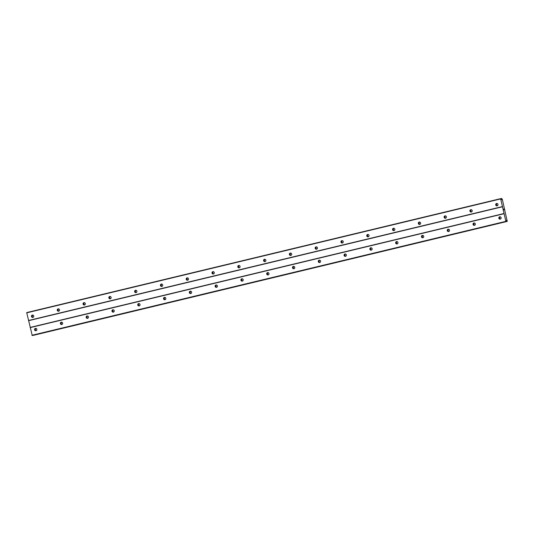 <?xml version="1.0" encoding="UTF-8"?>
<svg xmlns="http://www.w3.org/2000/svg" width="534" height="534" viewBox="0 0 534 534"><rect width="100%" height="100%" fill="white"/><g stroke="black" fill="none" stroke-linecap="round" stroke-linejoin="round"><path stroke-width="0.8" d="M497.121 205.817A1.195 1.161 81.8 0 1 495.706 204.869A1.195 1.161 81.8 0 1 496.673 203.467A1.195 1.161 81.8 0 1 497.982 204.429A1.195 1.161 81.8 0 1 497.121 205.817M497.414 205.697A1.195 1.161 81.8 0 1 497.101 203.487M471.328 212.011A1.195 1.161 81.8 0 1 469.913 211.07A1.195 1.161 81.8 0 1 470.881 209.662A1.195 1.161 81.8 0 1 472.189 210.63A1.195 1.161 81.8 0 1 471.328 212.011M471.622 211.898A1.195 1.161 81.8 0 1 471.308 209.682M445.536 218.212A1.195 1.161 81.8 0 1 444.121 217.265A1.195 1.161 81.8 0 1 445.096 215.863A1.195 1.161 81.8 0 1 446.404 216.831A1.195 1.161 81.8 0 1 445.536 218.212M445.83 218.092A1.195 1.161 81.8 0 1 445.516 215.883M419.744 224.413A1.195 1.161 81.8 0 1 418.329 223.466A1.195 1.161 81.8 0 1 419.303 222.064A1.195 1.161 81.8 0 1 420.612 223.032A1.195 1.161 81.8 0 1 419.744 224.413M420.044 224.293A1.195 1.161 81.8 0 1 419.724 222.084M393.952 230.615A1.195 1.161 81.8 0 1 392.543 229.667A1.195 1.161 81.8 0 1 393.511 228.265A1.195 1.161 81.8 0 1 394.82 229.233A1.195 1.161 81.8 0 1 393.952 230.615M394.252 230.494A1.195 1.161 81.8 0 1 393.932 228.285M368.16 236.816A1.195 1.161 81.8 0 1 366.751 235.868A1.195 1.161 81.8 0 1 367.719 234.466A1.195 1.161 81.8 0 1 369.027 235.427A1.195 1.161 81.8 0 1 368.16 236.816M368.46 236.696A1.195 1.161 81.8 0 1 368.14 234.486M342.374 243.01A1.195 1.161 81.8 0 1 340.959 242.069A1.195 1.161 81.8 0 1 341.927 240.66A1.195 1.161 81.8 0 1 343.235 241.628A1.195 1.161 81.8 0 1 342.374 243.01M342.668 242.897A1.195 1.161 81.8 0 1 342.354 240.68M316.582 249.211A1.195 1.161 81.8 0 1 315.167 248.263A1.195 1.161 81.8 0 1 316.135 246.862A1.195 1.161 81.8 0 1 317.443 247.829A1.195 1.161 81.8 0 1 316.582 249.211M316.876 249.091A1.195 1.161 81.8 0 1 316.562 246.882M290.79 255.412A1.195 1.161 81.8 0 1 289.375 254.464A1.195 1.161 81.8 0 1 290.349 253.063A1.195 1.161 81.8 0 1 291.657 254.03A1.195 1.161 81.8 0 1 290.79 255.412M291.083 255.292A1.195 1.161 81.8 0 1 290.77 253.083M264.998 261.613A1.195 1.161 81.8 0 1 263.582 260.665A1.195 1.161 81.8 0 1 264.557 259.264A1.195 1.161 81.8 0 1 265.865 260.232A1.195 1.161 81.8 0 1 264.998 261.613M265.298 261.493A1.195 1.161 81.8 0 1 264.977 259.284M239.205 267.808A1.195 1.161 81.8 0 1 237.797 266.866A1.195 1.161 81.8 0 1 238.765 265.465A1.195 1.161 81.8 0 1 240.073 266.426A1.195 1.161 81.8 0 1 239.205 267.808M239.506 267.694A1.195 1.161 81.8 0 1 239.185 265.485M213.413 274.009A1.195 1.161 81.8 0 1 212.005 273.068A1.195 1.161 81.8 0 1 212.973 271.659A1.195 1.161 81.8 0 1 214.281 272.627A1.195 1.161 81.8 0 1 213.413 274.009M213.713 273.895A1.195 1.161 81.8 0 1 213.393 271.679M187.628 280.21A1.195 1.161 81.8 0 1 186.212 279.262A1.195 1.161 81.8 0 1 187.18 277.86A1.195 1.161 81.8 0 1 188.489 278.828A1.195 1.161 81.8 0 1 187.628 280.21M187.921 280.09A1.195 1.161 81.8 0 1 187.608 277.88M161.835 286.411A1.195 1.161 81.8 0 1 160.42 285.463A1.195 1.161 81.8 0 1 161.388 284.061A1.195 1.161 81.8 0 1 162.703 285.029A1.195 1.161 81.8 0 1 161.835 286.411M162.129 286.291A1.195 1.161 81.8 0 1 161.815 284.081M136.043 292.612A1.195 1.161 81.8 0 1 134.628 291.664A1.195 1.161 81.8 0 1 135.603 290.262A1.195 1.161 81.8 0 1 136.911 291.23A1.195 1.161 81.8 0 1 136.043 292.612M136.337 292.492A1.195 1.161 81.8 0 1 136.023 290.282M110.251 298.806A1.195 1.161 81.8 0 1 108.836 297.865A1.195 1.161 81.8 0 1 109.81 296.463A1.195 1.161 81.8 0 1 111.119 297.425A1.195 1.161 81.8 0 1 110.251 298.806M110.551 298.693A1.195 1.161 81.8 0 1 110.231 296.483M84.459 305.007A1.195 1.161 81.8 0 1 83.05 304.066A1.195 1.161 81.8 0 1 84.018 302.658A1.195 1.161 81.8 0 1 85.327 303.626A1.195 1.161 81.8 0 1 84.459 305.007M84.759 304.894A1.195 1.161 81.8 0 1 84.439 302.678M58.667 311.209A1.195 1.161 81.8 0 1 57.258 310.261A1.195 1.161 81.8 0 1 58.226 308.859A1.195 1.161 81.8 0 1 59.534 309.827A1.195 1.161 81.8 0 1 58.667 311.209M58.967 311.088A1.195 1.161 81.8 0 1 58.647 308.879M32.881 317.41A1.195 1.161 81.8 0 1 31.466 316.462A1.195 1.161 81.8 0 1 32.434 315.06A1.195 1.161 81.8 0 1 33.742 316.028A1.195 1.161 81.8 0 1 32.881 317.41M33.175 317.289A1.195 1.161 81.8 0 1 32.861 315.08M500.238 219.12A1.195 1.161 81.8 0 1 498.823 218.172A1.195 1.161 81.8 0 1 499.797 216.771A1.195 1.161 81.8 0 1 501.106 217.738A1.195 1.161 81.8 0 1 500.238 219.12M500.538 219A1.195 1.161 81.8 0 1 500.218 216.791M474.446 225.321A1.195 1.161 81.8 0 1 473.037 224.373A1.195 1.161 81.8 0 1 474.005 222.972A1.195 1.161 81.8 0 1 475.313 223.94A1.195 1.161 81.8 0 1 474.446 225.321M474.746 225.201A1.195 1.161 81.8 0 1 474.426 222.992M448.653 231.522A1.195 1.161 81.8 0 1 447.245 230.575A1.195 1.161 81.8 0 1 448.213 229.173A1.195 1.161 81.8 0 1 449.521 230.141A1.195 1.161 81.8 0 1 448.653 231.522M448.954 231.402A1.195 1.161 81.8 0 1 448.64 229.193M422.868 237.717A1.195 1.161 81.8 0 1 421.453 236.776A1.195 1.161 81.8 0 1 422.421 235.374A1.195 1.161 81.8 0 1 423.729 236.335A1.195 1.161 81.8 0 1 422.868 237.717M423.162 237.603A1.195 1.161 81.8 0 1 422.848 235.394M397.076 243.918A1.195 1.161 81.8 0 1 395.661 242.97A1.195 1.161 81.8 0 1 396.629 241.568A1.195 1.161 81.8 0 1 397.943 242.536A1.195 1.161 81.8 0 1 397.076 243.918M397.369 243.804A1.195 1.161 81.8 0 1 397.056 241.588M371.284 250.119A1.195 1.161 81.8 0 1 369.868 249.171A1.195 1.161 81.8 0 1 370.843 247.769A1.195 1.161 81.8 0 1 372.151 248.737A1.195 1.161 81.8 0 1 371.284 250.119M371.577 249.999A1.195 1.161 81.8 0 1 371.264 247.789M345.491 256.32A1.195 1.161 81.8 0 1 344.076 255.372A1.195 1.161 81.8 0 1 345.051 253.97A1.195 1.161 81.8 0 1 346.359 254.938A1.195 1.161 81.8 0 1 345.491 256.32M345.792 256.2A1.195 1.161 81.8 0 1 345.471 253.99M319.699 262.521A1.195 1.161 81.8 0 1 318.291 261.573A1.195 1.161 81.8 0 1 319.259 260.171A1.195 1.161 81.8 0 1 320.567 261.139A1.195 1.161 81.8 0 1 319.699 262.521M319.999 262.401A1.195 1.161 81.8 0 1 319.679 260.192M293.907 268.715A1.195 1.161 81.8 0 1 292.498 267.774A1.195 1.161 81.8 0 1 293.466 266.373A1.195 1.161 81.8 0 1 294.775 267.334A1.195 1.161 81.8 0 1 293.907 268.715M294.207 268.602A1.195 1.161 81.8 0 1 293.894 266.393M268.121 274.917A1.195 1.161 81.8 0 1 266.706 273.969A1.195 1.161 81.8 0 1 267.674 272.567A1.195 1.161 81.8 0 1 268.982 273.535A1.195 1.161 81.8 0 1 268.121 274.917M268.415 274.803A1.195 1.161 81.8 0 1 268.101 272.587M242.329 281.118A1.195 1.161 81.8 0 1 240.914 280.17A1.195 1.161 81.8 0 1 241.882 278.768A1.195 1.161 81.8 0 1 243.197 279.736A1.195 1.161 81.8 0 1 242.329 281.118M242.623 280.997A1.195 1.161 81.8 0 1 242.309 278.788M216.537 287.319A1.195 1.161 81.8 0 1 215.122 286.371A1.195 1.161 81.8 0 1 216.096 284.969A1.195 1.161 81.8 0 1 217.405 285.937A1.195 1.161 81.8 0 1 216.537 287.319M216.831 287.199A1.195 1.161 81.8 0 1 216.517 284.989M190.745 293.52A1.195 1.161 81.8 0 1 189.33 292.572A1.195 1.161 81.8 0 1 190.304 291.17A1.195 1.161 81.8 0 1 191.613 292.138A1.195 1.161 81.8 0 1 190.745 293.52M191.045 293.4A1.195 1.161 81.8 0 1 190.725 291.19M164.953 299.714A1.195 1.161 81.8 0 1 163.544 298.773A1.195 1.161 81.8 0 1 164.512 297.371A1.195 1.161 81.8 0 1 165.82 298.332A1.195 1.161 81.8 0 1 164.953 299.714M165.253 299.601A1.195 1.161 81.8 0 1 164.933 297.391M139.16 305.915A1.195 1.161 81.8 0 1 137.752 304.967A1.195 1.161 81.8 0 1 138.72 303.566A1.195 1.161 81.8 0 1 140.028 304.534A1.195 1.161 81.8 0 1 139.16 305.915M139.461 305.802A1.195 1.161 81.8 0 1 139.147 303.586M113.375 312.116A1.195 1.161 81.8 0 1 111.96 311.168A1.195 1.161 81.8 0 1 112.928 309.767A1.195 1.161 81.8 0 1 114.236 310.735A1.195 1.161 81.8 0 1 113.375 312.116M113.669 311.996A1.195 1.161 81.8 0 1 113.355 309.787M87.583 318.317A1.195 1.161 81.8 0 1 86.168 317.37A1.195 1.161 81.8 0 1 87.135 315.968A1.195 1.161 81.8 0 1 88.45 316.936A1.195 1.161 81.8 0 1 87.583 318.317M87.876 318.197A1.195 1.161 81.8 0 1 87.563 315.988M61.79 324.518A1.195 1.161 81.8 0 1 60.375 323.571A1.195 1.161 81.8 0 1 61.35 322.169A1.195 1.161 81.8 0 1 62.658 323.13A1.195 1.161 81.8 0 1 61.79 324.518M62.084 324.398A1.195 1.161 81.8 0 1 61.77 322.189M35.998 330.713A1.195 1.161 81.8 0 1 34.583 329.772A1.195 1.161 81.8 0 1 35.558 328.37A1.195 1.161 81.8 0 1 36.866 329.331A1.195 1.161 81.8 0 1 35.998 330.713M36.299 330.599A1.195 1.161 81.8 0 1 35.978 328.39M35.471 329.858A1.882 1.822 81.8 0 1 35.391 329.331M61.256 323.657A1.882 1.822 81.8 0 1 61.183 323.13M87.049 317.456A1.882 1.822 81.8 0 1 86.975 316.929M112.841 311.255A1.882 1.822 81.8 0 1 112.767 310.735M138.633 305.054A1.882 1.822 81.8 0 1 138.56 304.534M164.425 298.86A1.882 1.822 81.8 0 1 164.345 298.332M190.217 292.659A1.882 1.822 81.8 0 1 190.137 292.131M216.003 286.458A1.882 1.822 81.8 0 1 215.93 285.93M241.795 280.257A1.882 1.822 81.8 0 1 241.722 279.736M267.587 274.055A1.882 1.822 81.8 0 1 267.514 273.535M293.38 267.861A1.882 1.822 81.8 0 1 293.306 267.334M319.172 261.66A1.882 1.822 81.8 0 1 319.092 261.133M344.964 255.459A1.882 1.822 81.8 0 1 344.884 254.932M370.75 249.258A1.882 1.822 81.8 0 1 370.676 248.737M396.542 243.057A1.882 1.822 81.8 0 1 396.468 242.536M422.334 236.862A1.882 1.822 81.8 0 1 422.26 236.335M448.126 230.661A1.882 1.822 81.8 0 1 448.053 230.134M473.918 224.46A1.882 1.822 81.8 0 1 473.838 223.933M499.711 218.259A1.882 1.822 81.8 0 1 499.63 217.738M32.347 316.549A1.882 1.822 81.8 0 1 32.274 316.021M58.139 310.347A1.882 1.822 81.8 0 1 58.066 309.827M83.931 304.153A1.882 1.822 81.8 0 1 83.851 303.626M109.717 297.952A1.882 1.822 81.8 0 1 109.644 297.425M135.509 291.751A1.882 1.822 81.8 0 1 135.436 291.224M161.301 285.55A1.882 1.822 81.8 0 1 161.228 285.022M187.094 279.349A1.882 1.822 81.8 0 1 187.02 278.828M212.886 273.154A1.882 1.822 81.8 0 1 212.812 272.627M238.678 266.953A1.882 1.822 81.8 0 1 238.598 266.426M264.464 260.752A1.882 1.822 81.8 0 1 264.39 260.225M290.256 254.551A1.882 1.822 81.8 0 1 290.182 254.024M316.048 248.35A1.882 1.822 81.8 0 1 315.974 247.829M341.84 242.156A1.882 1.822 81.8 0 1 341.767 241.628M367.632 235.955A1.882 1.822 81.8 0 1 367.559 235.427M393.424 229.753A1.882 1.822 81.8 0 1 393.344 229.226M419.21 223.552A1.882 1.822 81.8 0 1 419.137 223.032M445.002 217.351A1.882 1.822 81.8 0 1 444.929 216.831M470.794 211.157A1.882 1.822 81.8 0 1 470.721 210.63M496.587 204.956A1.882 1.822 81.8 0 1 496.513 204.429M500.612 198.655L501.406 199.736L501.686 198.501L502.314 199.289L507.267 221.423L506.452 220.348L506.132 221.59L505.872 221.35L500.612 198.655L26.707 312.577L32.227 335.506M33.355 335.345L507.073 221.456M507.033 221.383L33.161 335.372M504.123 209.795L503.689 209.201M503.916 209.528L503.816 209.188M503.842 209.835L503.655 209.121M506.132 221.59L32.22 335.512L506.132 221.59M501.686 198.501L500.832 198.708L501.686 198.501M28.596 320.687L502.507 206.765M30.178 327.415L504.089 213.493M28.496 320.5L502.407 206.578M26.7 312.851L500.612 198.928M501.172 199.376L501.666 199.255L501.166 199.362M506.192 220.876L506.706 220.756M32.087 335.526L505.998 221.61M31.96 335.272L505.872 221.35M30.164 327.622L504.076 213.7M501.299 199.629L501.66 199.542M500.872 198.775L501.68 198.581M506.192 220.896L506.719 220.769M506.199 220.582L506.572 220.489"/></g></svg>
